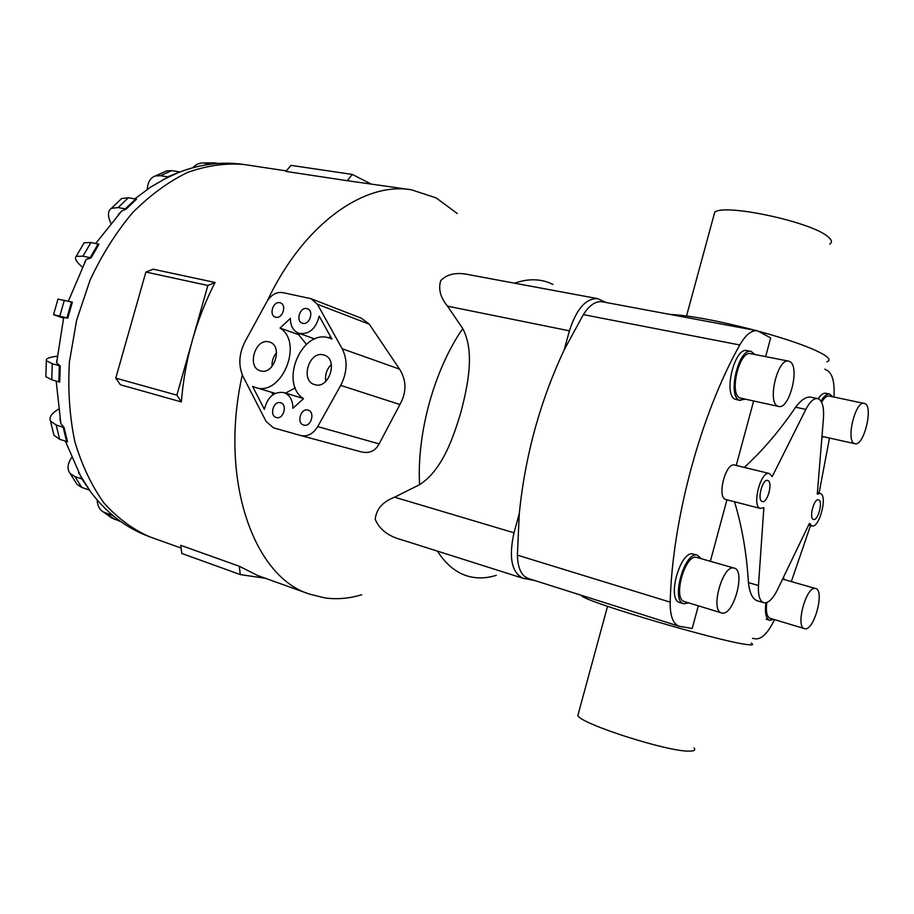 <?xml version="1.0" encoding="UTF-8"?>
<svg xmlns="http://www.w3.org/2000/svg" width="914" height="914" viewBox="0 0 914 914"><rect width="100%" height="100%" fill="white"/><g stroke="black" fill="none" stroke-linecap="round" stroke-linejoin="round"><path stroke-width="1.37" d="M809.484 523.254L811.849 525.904C819.287 528.635 827.97 495.582 820.372 493.446L817.287 494.12L823.445 418.258C824.12 407.941 822.554 401.52 818.75 398.995L817.63 398.595C813.78 398.093 809.85 401.692 805.828 409.403L772.216 476.617L769.325 473.509C760.711 470.424 751.422 506.413 760.322 508.424L763.864 507.636L758.471 585.508C757.98 595.38 759.717 601.104 763.681 602.692L763.99 602.772C768.377 603.217 772.821 598.956 777.346 589.964L809.484 523.254M762.185 501.512C756.849 500.232 762.436 478.616 767.634 480.467L767.84 480.536C773.118 481.998 767.509 503.397 762.333 501.546L762.185 501.512M813.414 519.415C808.764 518.341 813.997 498.176 818.487 499.832L818.647 499.878C823.24 501.123 818.019 521.094 813.529 519.449L813.414 519.415M735.016 465.18L734.628 465.055C725.739 461.913 716.576 497.399 725.75 499.478L726.184 499.592M580.996 595.185L582.172 596.248C589.69 602.989 716.725 640.554 745.573 644.347C752.336 645.364 754.221 644.953 751.217 643.125M713.617 216.367L714.737 212.231C724.094 203.296 810.764 221.679 827.753 236.555C831.911 239.856 832.574 242.381 829.718 244.118M694.012 747.938C695.84 750.086 694.206 751.148 689.099 751.125C667.7 751.776 582.401 724.459 577.797 715.708L578.516 713.034M826.816 361.818C830.62 360.573 829.512 358.117 823.503 354.461C811.723 347.743 790.37 340.088 759.431 331.462M697.108 557.517L696.856 557.449C685.203 553.198 672.293 599.15 684.472 601.595L721.991 613.043C733.485 616.253 745.973 570.393 734.239 568.12L734.113 568.085C722.837 563.938 709.778 610.632 721.592 612.94M680.233 602.68L679.753 602.554C666.306 599.847 680.53 549.348 693.383 554.078L693.623 554.147M701.255 558.694L697.451 555.232C684.643 550.514 670.408 601.104 683.809 603.8L688.722 602.897M766.812 602.509C765.692 611.477 766.789 616.744 770.114 618.287L804.788 628.729C813.974 631.403 825.068 590.238 815.631 588.525L815.551 588.502C806.536 585.074 794.997 626.935 804.503 628.661M766.115 619.201L769.874 620.343L773.541 619.315M765.932 602.76C764.664 612.711 765.863 618.549 769.542 620.263M788.622 361.144L750.645 353.672C739.38 350.176 728.812 394.083 739.974 397.978L778.648 406.444C789.479 409.872 800.298 366.251 789.776 361.567L788.622 361.144C777.723 357.705 766.972 402.297 777.768 406.136L778.648 406.444M740.363 400.515L735.256 399.281C722.917 395.031 734.513 346.772 746.944 350.622L751.102 351.433C738.706 347.583 727.087 395.933 739.38 400.183L745.184 399.224M754.975 354.529L751.102 351.433M864.244 403.314C855.504 400.343 845.633 440.514 854.361 443.519L854.978 443.736C863.673 446.672 873.556 407.29 865.044 403.611L829.181 396.036C826.77 395.682 824.234 397.75 821.583 402.24M818.19 398.744C820.863 394.699 823.4 392.86 825.788 393.249L829.615 394.037C826.873 393.648 824.017 396.048 821.035 401.257M832.665 396.756L829.615 394.037M267.356 300.843C303.437 224.113 364.332 181.475 411.483 189.804L436.252 197.95L457.308 213.556M361.704 594.763C349.342 598.487 337.117 599.55 325.041 597.95L309.538 594.123C253.795 577.134 218.754 479.85 242.313 374.877M325.795 381.355C324.847 374.786 326.709 369.142 331.382 364.435M315.044 384.725L314.667 384.623C300.009 380.989 308.898 350.668 323.385 354.883L324.013 355.055C338.614 358.802 329.428 389.215 315.044 384.725M272.075 366.388C271.778 361.201 273.275 356.609 276.576 352.598M260.73 370.913L260.399 370.821C246.494 367.417 255.166 337.872 268.887 341.882L269.447 342.03C283.317 345.538 274.371 375.186 260.73 370.913M302.763 323.305L302.363 323.19C295.405 321.317 299.929 306.716 306.876 308.624L307.344 308.749C314.29 310.646 309.686 325.27 302.763 323.305M275.8 317.227L275.422 317.124C268.636 315.307 273.103 300.889 279.867 302.74L280.312 302.865C287.087 304.705 282.552 319.146 275.8 317.227M303.768 425.067L303.745 425.067C296.25 423.353 300.626 407.781 307.938 410.123L308.018 410.135C315.501 411.883 311.057 427.478 303.768 425.067M276.371 417.515L276.359 417.515C269.059 415.847 273.377 400.481 280.507 402.766L280.575 402.788C287.864 404.479 283.466 419.869 276.371 417.515M534.679 580.516L522.899 578.242C511.577 572.347 508.607 557.197 514.011 532.793L519.278 513.577L517.393 555.141C517.781 568.074 521.368 575.854 528.189 578.459L679.079 626.239C672.978 623.828 670.008 615.796 670.179 602.143C672.304 519.289 701.015 413.642 739.792 344.978C745.698 334.764 751.571 330.023 757.409 330.777L770.673 337.917L765.624 356.62M757.409 330.777L602.223 301.769C595.734 300.866 589.439 305.15 583.349 314.622L564.189 349.902L569.422 330.834C576.471 308.966 585.863 298.227 597.607 298.627L606.199 302.511M290.389 318.369C290.423 326.092 293.291 331.085 299.015 333.359C309.103 334.684 315.833 328.937 319.203 316.13L331.896 339.003L329.84 338.203C302.42 327.703 278.633 382.555 303.494 398.675L292.914 408.307C292.823 400.035 289.738 394.768 283.671 392.529C273.937 391.421 267.516 397.03 264.386 409.346L252.55 386.314L255.612 387.502C281.546 396.973 303.996 342.624 280.05 328.08L290.389 318.369M328.674 337.86L330.48 336.443M303.162 398.435L283.866 392.586M272.955 394.711L271.709 392.323M274.28 393.089L275.263 393.363M285.556 393.1L295.302 387.833M306.373 344.304L298.684 334.684L280.05 328.08M298.684 334.684L299.815 333.633M244.998 341.71L266.648 302.054C270.967 294.902 276.314 291.749 282.712 292.606L310.966 298.672L317.364 304.213L342.202 348.771C347.811 360.173 347.32 372.375 340.716 385.4L317.718 426.587C313.171 433.876 307.572 436.869 300.912 435.567L273.48 427.843L266.077 421.434L243.147 376.659C238.188 365.703 238.817 354.049 244.998 341.71M311.811 299.004L361.384 318.209L369.29 324.196L399.555 369.119C406.616 380.384 406.741 392.186 399.921 404.514L379.127 443.896C375.254 451.105 369.256 453.755 361.11 451.847L301.049 435.601M352.324 174.437L290.995 165.365L285.911 171.421L347.251 180.698L352.324 174.437L370.296 183.588M411.483 189.804L347.251 180.698M215.087 282.483C205.753 300.569 198.178 319.831 192.386 340.248L207.855 285.476L215.087 282.483L153.152 269.196L145.874 272.041L115.77 378.133L120.362 384.771L181.372 401.932L176.882 395.156L192.386 340.248C186.639 360.699 182.971 381.252 181.372 401.932M115.77 378.133L176.882 395.156M145.874 272.041L207.855 285.476M239.285 566.246L180.698 545.315L181.806 553.461L240.291 574.586L239.285 566.246L257.668 575.523L309.538 594.123M265.403 578.299L240.291 574.586M218.332 163.423L213.248 162.886M192.717 167.753C195.779 164.52 199.263 162.921 203.171 162.966L211.191 164.097M147.257 189.381C147.668 182.206 150.364 177.739 155.346 175.956L160.441 175.682L167.662 176.859L179.784 171.946L162.863 179.784M110.777 223.085C107.509 215.864 107.703 210.94 111.382 208.323L118.1 207.569L125.309 208.895L135.592 199.035L136.472 199.206L126.201 209.089L121.825 210.894L118.249 214.63M82.249 267.037L81.483 266.351C76.079 261.45 74.308 258.125 76.193 256.377L82.968 256.171L90.155 257.725L98.106 244.004L98.998 244.198L91.034 257.931L86.247 259.359L84.762 262.124M63.512 318.163L53.526 314.69L66.939 317.889L71.486 301.94L72.366 302.157L67.819 318.106L63.637 317.661M56.782 360.424L56.622 362.869L60.244 365.954L59.696 382.098L58.827 381.858L59.364 365.726L52.281 363.738L46.351 360.687C45.666 358.779 48.808 357.351 55.811 356.391L57.125 356.22M59.901 418.863L60.838 423.548L64.049 427.466L67.476 441.782L66.608 441.519L63.18 427.215L56.177 425.01L50.499 421.126C48.888 417.332 51.492 413.391 58.336 409.289M78.501 472.652L89.538 490.087L81.894 478.959L74.959 476.605L70.161 473.498C66.973 469.35 67.396 464.118 71.441 457.811M178.916 171.775L171.695 170.621L166.599 170.918L164.406 171.901M167.662 176.859L168.542 177.03M135.592 199.035L128.36 197.744L121.631 198.544L119.837 200.257M125.309 208.895L126.201 209.089M98.106 244.004L90.909 242.518L84.099 242.804L83.311 244.164M90.155 257.725L91.034 257.931M71.486 301.94L57.97 299.141M66.939 317.889L67.819 318.106M60.244 365.954L59.364 365.726M45.894 375.403L45.849 376.659L51.755 379.813L58.827 381.858M64.049 427.466L63.18 427.215M53.412 433.065L53.96 435.315L59.616 439.28L66.608 441.519M82.751 479.222L81.894 478.959M75.611 482.158L76.97 484.317L81.769 487.436L88.681 489.824M113.142 515.713L103.259 511.943C99.42 509.441 97.387 505.453 97.17 499.992M111.314 517.61L120.945 521.723M522.899 578.242L402.491 540.037C388.587 536.472 379.504 529.56 375.22 519.312C376.248 509.121 382.703 501.752 394.597 497.193L419.583 484.671C442.01 470.299 453.138 438.526 461.113 411.471C468.162 384.166 474.834 351.433 462.77 328.594L447.54 306.167C440.377 297.496 438.126 288.961 440.765 280.587C447.369 273.789 457.183 271.904 470.196 274.943L597.607 298.627M564.189 349.902C540.128 401.143 525.15 455.698 519.278 513.577M821.869 437.669L823.537 436.698M784.578 579.682L783.264 577.682M755.775 330.48C718.655 320.814 689.967 315.456 669.711 314.382M736.227 465.443L753.627 401.04M817.63 398.595L810.741 397.144C806.159 396.55 801.121 399.909 795.637 407.21C779.893 430.368 762.779 450.442 744.282 467.408M734.502 501.752C741.997 526.373 746.647 553.324 748.44 582.606C749.617 592.866 752.462 598.899 756.963 600.704L763.681 602.692M679.079 626.239L692.206 628.466L698.319 605.833M710.338 561.299L726.95 499.798M774.524 619.612L773.427 621.84C767.406 633.528 761.476 639.194 755.672 638.852L752.508 638.338M824.851 369.142L827.696 370.776C832.62 374.272 834.722 382.749 833.979 396.196L833.922 397.019M829.501 438.034L819.058 493.103M810.524 525.561L791.318 581.601M496.233 575.317C488.087 577.922 480.147 578.562 472.424 577.225C458.657 574.746 446.992 566.04 437.406 551.119M379.127 443.896L317.718 426.587M369.29 324.196L317.364 304.213M399.555 369.119L342.202 348.771M399.921 404.514L340.716 385.4M204.702 163.103L215.635 163.012M89.332 490.03C105.75 512.503 125.938 528.121 149.907 536.884C133.078 529.606 117.815 518.364 104.105 503.168C91.629 485.814 81.872 465.306 74.834 441.645C69.613 416.567 67.796 390.061 69.384 362.127L76.57 320.38L90.04 280.21C101.888 254.857 116.055 232.385 132.541 212.768C149.953 195.276 168.267 181.84 187.484 172.46C206.758 165.583 225.53 162.921 243.798 164.474C220.251 161.058 196.67 164.497 173.043 174.803M160.441 175.682L171.695 170.621M118.1 207.569L128.36 197.744M82.968 256.171L90.909 242.518M59.81 316.084L64.334 300.203M51.755 379.813L52.281 363.738M59.616 439.28L56.177 425.01M81.769 487.436L74.959 476.605M115.564 517.69L112.468 515.496M114.764 519.518L105.601 513.062M569.422 330.834L447.54 306.167M514.011 532.793L394.597 497.193M419.583 484.671C416.693 433.145 434.413 369.336 462.77 328.594M514.639 283.203C528.635 278.256 541.408 278.679 552.947 284.448M795.637 407.21L805.828 409.403M758.471 585.508L748.44 582.606M517.393 555.141L670.179 602.143M583.349 314.622L739.792 344.978M811.849 525.904L808.604 525.07M760.528 508.481L725.967 499.547M714.737 212.231L686.528 315.958M679.753 602.554L683.809 603.8M314.873 338.98L299.015 333.359M331.862 338.934L331.062 338.648M274.577 393.18L255.612 387.502M361.11 451.847L300.912 435.567M203.171 162.966L214.105 162.875M167.639 177.327L150.821 186.97L134.826 198.898M121.825 210.894L95.696 243.501M86.247 259.359L68.356 301.186M63.717 317.352L56.622 362.869M56.188 381.092L60.838 423.548M65.397 441.131L81.22 477.508M155.346 175.956L166.599 170.918M111.382 208.323L121.631 198.544M76.193 256.377L84.099 242.804M53.526 314.69L58.028 298.935M45.849 376.659L46.351 360.687M53.96 435.315L50.499 421.126M76.97 484.317L70.161 473.498M112.422 518.398L103.259 511.943M286.345 170.907L243.798 164.474M181.075 548.057L149.907 536.884M821.983 436.355L854.978 443.736M782.567 579.11L815.631 588.525M693.509 554.101L697.576 555.266M696.982 557.483L734.239 568.12M577.797 715.708L607.547 606.29M582.172 596.248L582.344 595.608M769.325 473.509L734.628 465.055M820.075 493.354L817.402 492.692"/></g></svg>
